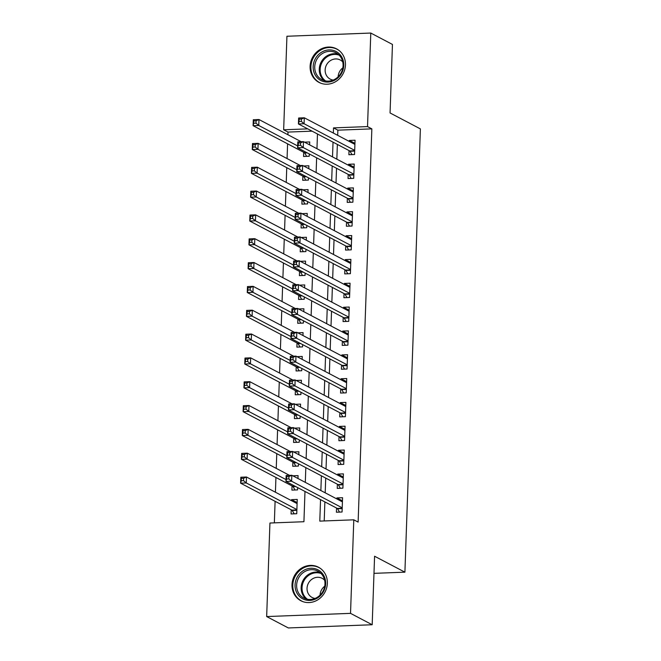 <?xml version="1.0" encoding="UTF-8"?>
<svg xmlns="http://www.w3.org/2000/svg" width="661" height="661" viewBox="0 0 661 661"><rect width="100%" height="100%" fill="white"/><g stroke="black" fill="none" stroke-linecap="round" stroke-linejoin="round"><path stroke-width="0.99" d="M345.455 64.96A18.938 17.326 117.7 0 1 318.966 82.394A18.938 17.326 117.7 0 1 310.1 66.307A18.938 17.326 117.7 0 1 336.589 48.873A18.938 17.326 117.7 0 1 345.455 64.96M327.352 583.308A18.938 17.326 117.7 0 1 300.862 600.742A18.938 17.326 117.7 0 1 291.997 584.655A18.938 17.326 117.7 0 1 318.486 567.221A18.938 17.326 117.7 0 1 327.352 583.308M312.099 131.151L287.998 132.076L283.66 129.796L286.932 36.256L370.788 33.05L392.452 44.436L390.056 112.957L420.388 128.895L404.904 572.17L374.58 556.232L372.184 624.744L288.328 627.95L266.664 616.564L269.936 523.025L303.928 521.727L304.985 491.453M287.998 132.076L287.907 134.728M287.585 143.825L287.072 158.566M286.75 167.663L286.238 182.395M285.924 191.492L285.403 206.224M285.089 215.321L284.577 230.061M284.255 239.158L283.743 253.89M283.42 262.987L282.908 277.727M282.594 286.816L282.073 301.556M281.76 310.653L281.247 325.386M280.925 334.483L280.413 349.223M280.099 358.312L279.578 373.052M279.264 382.149L278.752 396.881M278.43 405.978L277.917 420.718M277.595 429.815L277.083 444.547M276.769 453.644L276.248 468.376M275.934 477.473L275.422 492.214M275.1 501.311L274.348 522.851M349.033 150.568L348.884 154.732L354.552 154.517L355.048 140.223L349.38 140.438L349.347 141.471M348.198 174.397L348.05 178.569L353.718 178.354L354.213 164.052L348.554 164.267L348.512 165.3M347.364 198.226L347.223 202.398L352.883 202.183L353.387 187.881L347.719 188.104L347.686 189.137M346.529 222.063L346.389 226.236L352.057 226.012L352.553 211.718L346.885 211.933L346.851 212.966M345.703 245.892L345.554 250.065L351.222 249.85L351.718 235.547L346.05 235.762L346.017 236.795M344.868 269.729L344.72 273.894L350.388 273.679L350.892 259.376L345.224 259.599L345.182 260.632M344.034 293.558L343.894 297.731L349.553 297.508L350.057 283.214L344.389 283.429L344.356 284.461M343.208 317.387L343.059 321.56L348.727 321.345L349.223 307.043L343.555 307.258L343.522 308.29M342.373 341.225L342.224 345.389L347.893 345.174L348.388 330.88L342.729 331.095L342.687 332.128M341.539 365.054L341.39 369.226L347.058 369.012L347.562 354.709L341.894 354.924L341.861 355.957M340.704 388.883L340.564 393.055L346.224 392.841L346.728 378.538L341.059 378.753L341.026 379.794M339.878 412.72L339.729 416.884L345.397 416.67L345.893 402.375L340.225 402.59L340.192 403.623M339.043 436.549L338.895 440.722L344.563 440.507L345.059 426.205L339.399 426.419L339.357 427.452M338.209 460.378L338.068 464.551L343.728 464.336L344.232 450.034L338.564 450.257L338.531 451.289M337.374 484.216L337.234 488.388L342.902 488.165L343.398 473.871L337.73 474.086L337.697 475.119M297.128 502.567L291.567 499.65L291.534 500.683M291.22 509.78L291.071 513.952L296.739 513.729L297.235 499.435L291.567 499.65M292.046 485.942L291.906 490.115L297.566 489.9L297.648 487.603M292.881 462.113L292.732 466.286L298.4 466.071L298.483 463.766M293.715 438.284L293.567 442.449L299.235 442.234L299.317 439.937M294.542 414.447L294.401 418.62L300.069 418.405L300.144 416.108M295.376 390.618L295.236 394.791L300.895 394.576L300.978 392.27M296.211 366.789L296.062 370.953L301.73 370.738L301.813 368.441M297.045 342.952L296.896 347.124L302.564 346.909L302.639 344.604M297.871 319.123L297.731 323.295L303.391 323.072L303.473 320.775M298.706 295.293L298.557 299.458L304.225 299.243L304.308 296.946M299.54 271.456L299.392 275.629L305.06 275.414L305.142 273.109M300.375 247.627L300.226 251.8L305.894 251.577L305.969 249.28M301.201 223.79L301.061 227.962L306.721 227.748L306.803 225.451M302.036 199.961L301.887 204.133L307.555 203.919L307.638 201.613M302.87 176.132L302.721 180.296L308.39 180.081L308.472 177.784M297.971 478.506L298.07 475.598L292.823 475.804M298.797 454.669L298.904 451.769L293.658 451.967M299.631 430.84L299.73 427.94L294.484 428.138M300.466 407.011L300.565 404.102L295.318 404.309M301.292 383.173L301.399 380.273L296.153 380.472M302.127 359.344L302.226 356.444L296.987 356.643M302.961 335.515L303.06 332.607L297.814 332.805M303.796 311.678L303.895 308.778L298.648 308.976M304.622 287.849L304.729 284.941L299.483 285.147M305.456 264.02L305.556 261.112L300.317 261.31M306.291 240.183L306.39 237.282L301.143 237.481M307.125 216.354L307.225 213.445L301.978 213.652M307.952 192.516L308.059 189.616L302.812 189.814M308.786 168.687L308.885 165.787L303.639 165.985M303.696 152.294L303.556 156.467L309.224 156.252L309.298 153.955M309.621 144.858L309.72 141.95L304.473 142.156M320.544 499.633L319.792 521.116L353.792 519.819L358.122 522.099L371.854 128.87L337.862 130.167L337.68 135.34M337.358 144.429L336.846 159.169M336.532 168.266L336.011 182.998M335.697 192.095L335.185 206.835M334.863 215.924L334.35 230.664M334.028 239.761L333.516 254.493M333.202 263.59L332.681 278.331M332.367 287.428L331.855 302.16M331.533 311.257L331.021 325.989M330.707 335.086L330.186 349.826M329.872 358.923L329.36 373.655M329.038 382.752L328.525 397.492M328.203 406.581L327.691 421.321M327.377 430.418L326.856 445.15M326.542 454.247L326.03 468.988M325.708 478.077L325.195 492.817M324.873 501.914L324.212 520.951M336.548 508.045L336.399 512.217L342.067 512.002L342.563 497.7L336.903 497.915L336.862 498.948M373.977 573.351L404.904 572.17M372.184 624.744L350.528 613.358L266.664 616.564M370.788 33.05L367.524 126.59L333.524 127.887L333.342 133.059M371.854 128.87L367.524 126.59M353.792 519.819L350.528 613.358M333.028 142.156L332.516 156.888M332.194 165.985L331.682 180.726M331.368 189.814L330.847 204.555M330.533 213.652L330.021 228.384M329.699 237.481L329.186 252.221M328.864 261.318L328.352 276.05M328.038 285.147L327.517 299.879M327.203 308.976L326.691 323.716M326.369 332.814L325.856 347.546M325.534 356.643L325.022 371.383M324.708 380.472L324.187 395.212M323.873 404.309L323.361 419.041M323.039 428.138L322.527 442.878M322.213 451.967L321.692 466.707M321.378 475.804L320.866 490.536M307.762 128.87L283.66 129.796M305.308 482.365L305.82 467.624M306.134 458.527L306.654 443.795M306.968 434.698L307.481 419.958M307.803 410.861L308.315 396.129M308.629 387.032L309.15 372.3M309.464 363.203L309.976 348.463M310.298 339.366L310.81 324.634M311.133 315.537L311.645 300.796M311.959 291.708L312.479 276.967M312.793 267.87L313.306 253.138M313.628 244.041L314.14 229.301M314.454 220.212L314.975 205.472M315.289 196.375L315.809 181.643M316.123 172.546L316.636 157.805M316.958 148.717L317.47 133.976M337.862 130.167L333.524 127.887M342.456 500.84L336.903 497.915M343.29 477.002L337.73 474.086M344.117 453.173L338.564 450.257M344.951 429.344L339.399 426.419M345.786 405.507L340.225 402.59M346.62 381.678L341.059 378.753M347.446 357.849L341.894 354.924M348.281 334.012L342.729 331.095M349.115 310.183L343.555 307.258M349.95 286.353L344.389 283.429M350.776 262.516L345.224 259.599M351.611 238.687L346.05 235.762M352.445 214.85L346.885 211.933M353.271 191.021L347.719 188.104M354.106 167.192L348.554 164.267M354.94 143.354L349.38 140.438M340.696 500.964L342.456 500.898M339.523 512.093L337.556 508.755A2.429 0.868 87.8 0 0 337.242 508.408L285.949 481.448L286.155 475.49L291.823 475.276L342.423 501.873M288.931 476.531L291.823 475.276L291.608 481.233L285.949 481.448L286.585 479.002L288.849 478.919L288.931 476.531L286.667 476.622L286.585 479.002M342.208 507.83L291.608 481.233L288.849 478.919M286.155 475.49L286.667 476.622M297.128 502.633L295.368 502.699M297.086 503.599L246.487 477.002L246.28 482.96L240.612 483.183L291.906 510.143A2.429 0.868 -92.2 0 1 292.228 510.482L294.195 513.828M241.248 480.737L240.612 483.183L240.827 477.225L246.487 477.002L243.603 478.267L241.331 478.349L241.248 480.737L243.521 480.646L243.603 478.267M243.521 480.646L246.28 482.96L296.88 509.565M241.331 478.349L240.827 477.225M325.666 583.762A16.385 14.996 117.7 0 1 309.811 600.428A16.385 14.996 117.7 0 1 295.07 584.927A16.385 14.996 117.7 0 1 310.934 568.262A16.385 14.996 117.7 0 1 325.666 583.762M296.64 585.117A15.178 13.889 -62.3 0 0 303.746 598.007A15.178 13.889 -62.3 0 0 324.972 584.035A15.178 13.889 -62.3 0 0 317.867 571.137A15.178 13.889 -62.3 0 0 296.64 585.117M320.056 595.123L320.056 595.123A10.807 9.89 117.7 0 1 324.741 586.208M324.634 580.242A10.807 9.89 -62.3 0 0 322.155 578.334A10.807 9.89 -62.3 0 0 307.043 588.282A10.807 9.89 -62.3 0 0 312.099 597.461A10.807 9.89 -62.3 0 0 315.082 598.42M320.882 568.766A18.814 17.219 -62.3 0 0 319.123 567.692A18.814 17.219 -62.3 0 0 292.806 585.018A18.814 17.219 -62.3 0 0 301.614 600.998A18.814 17.219 -62.3 0 0 303.498 601.841M335.631 79.634A16.385 14.996 117.7 0 1 314.942 74.544A16.385 14.996 117.7 0 1 321.312 52.359A16.385 14.996 117.7 0 1 342.001 57.449A16.385 14.996 117.7 0 1 335.631 79.634M322.271 53.599A15.178 13.889 -62.3 0 0 314.735 67.058A15.178 13.889 -62.3 0 0 321.841 79.659A15.178 13.889 -62.3 0 0 335.54 78.857A15.178 13.889 -62.3 0 0 343.076 65.398A15.178 13.889 -62.3 0 0 335.962 52.797A15.178 13.889 -62.3 0 0 322.271 53.599M338.151 76.783A10.807 9.89 117.7 0 1 342.844 67.86M342.737 61.894A10.807 9.89 -62.3 0 0 340.258 59.986A10.807 9.89 -62.3 0 0 330.508 60.556A10.807 9.89 -62.3 0 0 325.138 70.14A10.807 9.89 -62.3 0 0 330.203 79.113A10.807 9.89 -62.3 0 0 333.177 80.072M338.986 50.418A18.814 17.219 -62.3 0 0 337.226 49.344A18.814 17.219 -62.3 0 0 320.246 50.335A18.814 17.219 -62.3 0 0 310.893 67.025A18.814 17.219 -62.3 0 0 319.717 82.65A18.814 17.219 -62.3 0 0 321.601 83.493M341.53 477.135L343.29 477.068M340.357 488.264L338.391 484.918A2.429 0.868 87.8 0 0 338.068 484.579L286.775 457.619L286.99 451.661L292.649 451.438L343.249 478.035M289.766 452.702L292.649 451.438L292.443 457.395L286.775 457.619L287.411 455.173L289.683 455.082L289.766 452.702L287.494 452.785L287.411 455.173M343.042 484.001L292.443 457.395L289.683 455.082M286.99 451.661L287.494 452.785M342.357 453.297L344.117 453.231M341.192 464.435L339.217 461.089A2.429 0.868 87.8 0 0 338.903 460.742L287.609 433.781L287.816 427.824L293.484 427.609L344.084 454.206M290.592 428.873L293.484 427.609L293.277 433.566L287.609 433.781L288.246 431.336L290.51 431.253L290.592 428.873L288.328 428.956L288.246 431.336M343.877 460.163L293.277 433.566L290.51 431.253M287.816 427.824L288.328 428.956M343.191 429.468L344.951 429.402M342.026 440.598L340.051 437.26A2.429 0.868 87.8 0 0 339.737 436.913L288.444 409.952L288.65 403.995L294.319 403.78L344.918 430.377M291.427 405.036L294.319 403.78L294.112 409.737L288.444 409.952L289.08 407.507L291.344 407.424L291.427 405.036L289.163 405.127L289.08 407.507M344.712 436.334L294.112 409.737L291.344 407.424M288.65 403.995L289.163 405.127M344.026 405.639L345.786 405.573M342.852 416.769L340.886 413.422A2.429 0.868 87.8 0 0 340.572 413.084L289.278 386.123L289.485 380.158L295.145 379.943L345.753 406.54M292.261 381.207L295.145 379.943L294.938 385.9L289.278 386.123L289.906 383.677L292.179 383.587L292.261 381.207L289.997 381.29L289.906 383.677M345.538 412.497L294.938 385.9L292.179 383.587M289.485 380.158L289.997 381.29M289.535 475.358L247.321 453.173L247.115 459.131L241.447 459.345L292.74 486.306A2.429 0.868 -92.2 0 1 293.063 486.653L295.029 489.999M242.083 456.9L241.447 459.345L241.653 453.388L247.321 453.173L244.438 454.438L242.166 454.52L242.083 456.9L244.347 456.817L244.438 454.438M244.347 456.817L247.115 459.131L286.015 479.58M242.166 454.52L241.653 453.388M290.361 451.529L248.156 429.344L247.949 435.302L242.281 435.516L293.575 462.477A2.429 0.868 -92.2 0 1 293.889 462.824L295.864 466.162M242.918 433.071L242.281 435.516L242.488 429.559L248.156 429.344L245.264 430.6L243 430.691L242.918 433.071L245.181 432.988L245.264 430.6M245.181 432.988L247.949 435.302L286.841 455.743M243 430.691L242.488 429.559M291.195 427.7L248.99 405.507L248.776 411.464L243.116 411.687L294.409 438.648A2.429 0.868 -92.2 0 1 294.723 438.987L296.69 442.333M243.752 409.242L243.116 411.687L243.322 405.722L248.99 405.507L246.099 406.771L243.835 406.854L243.752 409.242L246.016 409.151L246.099 406.771M246.016 409.151L248.776 411.464L287.675 431.914M243.835 406.854L243.322 405.722M292.03 403.863L249.817 381.678L249.61 387.635L243.942 387.85L295.236 414.811A2.429 0.868 -92.2 0 1 295.558 415.158L297.524 418.504M244.578 385.404L243.942 387.85L244.157 381.893L249.817 381.678L246.933 382.934L244.661 383.025L244.578 385.404L246.85 385.322L246.933 382.934M246.85 385.322L249.61 387.635L288.51 408.085M244.661 383.025L244.157 381.893M344.86 381.802L346.612 381.736M343.687 392.94L341.72 389.593A2.429 0.868 87.8 0 0 341.398 389.246L290.105 362.286L290.311 356.329L295.979 356.114L346.579 382.711M293.096 357.37L295.979 356.114L295.773 362.071L290.105 362.286L290.741 359.84L293.013 359.758L293.096 357.37L290.823 357.461L290.741 359.84M346.372 388.668L295.773 362.071L293.013 359.758M290.311 356.329L290.823 357.461M292.864 380.034L250.651 357.849L250.445 363.806L244.777 364.021L296.07 390.981A2.429 0.868 -92.2 0 1 296.384 391.32L298.359 394.667M245.413 361.575L244.777 364.021L244.983 358.064L250.651 357.849L247.759 359.105L245.495 359.196L245.413 361.575L247.677 361.493L247.759 359.105M247.677 361.493L250.445 363.806L289.336 384.248M245.495 359.196L244.983 358.064M345.686 357.973L347.446 357.907M344.521 369.102L342.547 365.756A2.429 0.868 87.8 0 0 342.233 365.417L290.939 338.457L291.146 332.5L296.814 332.285L347.413 358.882M293.922 333.541L296.814 332.285L296.607 338.242L290.939 338.457L291.575 336.011L293.839 335.928L293.922 333.541L291.658 333.631L291.575 336.011M347.207 364.839L296.607 338.242L293.839 335.928M291.146 332.5L291.658 333.631M293.691 356.205L251.486 334.012L251.279 339.969L245.611 340.184L296.905 367.152A2.429 0.868 -92.2 0 1 297.219 367.491L299.193 370.838M246.247 337.746L245.611 340.184L245.818 334.226L251.486 334.012L248.594 335.276L246.33 335.358L246.247 337.746L248.511 337.655L248.594 335.276M248.511 337.655L251.279 339.969L290.171 360.419M246.33 335.358L245.818 334.226M346.521 334.144L348.281 334.078M345.348 345.273L343.381 341.927A2.429 0.868 87.8 0 0 343.067 341.588L291.774 314.628L291.98 308.662L297.648 308.447L348.248 335.044M294.756 309.712L297.648 308.447L297.433 314.405L291.774 314.628L292.41 312.182L294.674 312.091L294.756 309.712L292.493 309.794L292.41 312.182M348.041 341.002L297.433 314.405L294.674 312.091M291.98 308.662L292.493 309.794M294.525 332.367L252.312 310.183L252.105 316.14L246.446 316.355L297.739 343.315A2.429 0.868 -92.2 0 1 298.053 343.662L300.02 347.008M247.074 313.909L246.446 316.355L246.652 310.397L252.312 310.183L249.428 311.438L247.164 311.529L247.074 313.909L249.346 313.826L249.428 311.438M249.346 313.826L252.105 316.14L291.005 336.581M247.164 311.529L246.652 310.397M347.356 310.306L349.115 310.24M346.182 321.444L344.216 318.098A2.429 0.868 87.8 0 0 343.894 317.751L292.6 290.79L292.815 284.833L298.475 284.618L349.074 311.215M295.591 285.874L298.475 284.618L298.268 290.576L292.6 290.79L293.236 288.345L295.508 288.262L295.591 285.874L293.319 285.965L293.236 288.345M348.868 317.173L298.268 290.576L295.508 288.262M292.815 284.833L293.319 285.965M295.36 308.538L253.146 286.345L252.94 292.311L247.272 292.526L298.565 319.486A2.429 0.868 -92.2 0 1 298.888 319.825L300.854 323.171M247.908 290.08L247.272 292.526L247.478 286.568L253.146 286.345L250.263 287.609L247.991 287.692L247.908 290.08L250.172 289.989L250.263 287.609M250.172 289.989L252.94 292.311L291.84 312.752M247.991 287.692L247.478 286.568M348.19 286.477L349.942 286.411M347.017 297.607L345.05 294.261A2.429 0.868 87.8 0 0 344.728 293.922L293.434 266.961L293.641 261.004L299.309 260.781L349.909 287.386M296.417 262.045L299.309 260.781L299.103 266.747L293.434 266.961L294.071 264.516L296.335 264.425L296.417 262.045L294.153 262.136L294.071 264.516M349.702 293.344L299.103 266.747L296.335 264.425M293.641 261.004L294.153 262.136M349.016 262.648L350.776 262.574M347.851 273.778L345.877 270.432A2.429 0.868 87.8 0 0 345.563 270.093L294.269 243.124L294.476 237.167L300.144 236.952L350.743 263.549M297.252 238.216L300.144 236.952L299.937 242.909L294.269 243.124L294.905 240.687L297.169 240.596L297.252 238.216L294.988 238.299L294.905 240.687M350.537 269.506L299.937 242.909L297.169 240.596M294.476 237.167L294.988 238.299M349.851 238.811L351.611 238.745M348.678 249.941L346.711 246.603A2.429 0.868 87.8 0 0 346.397 246.256L295.103 219.295L295.31 213.338L300.978 213.123L351.578 239.72M298.086 214.379L300.978 213.123L300.763 219.08L295.103 219.295L295.74 216.849L298.004 216.767L298.086 214.379L295.822 214.47L295.74 216.849M351.363 245.677L300.763 219.08L298.004 216.767M295.31 213.338L295.822 214.47M350.685 214.982L352.437 214.916M349.512 226.112L347.546 222.765A2.429 0.868 87.8 0 0 347.223 222.427L295.93 195.466L296.136 189.509L301.804 189.286L352.404 215.891M298.921 190.55L301.804 189.286L301.598 195.251L295.93 195.466L296.566 193.02L298.838 192.929L298.921 190.55L296.649 190.632L296.566 193.02M352.197 221.848L301.598 195.251L298.838 192.929M296.136 189.509L296.649 190.632M351.512 191.145L353.271 191.079M350.347 202.283L348.372 198.936A2.429 0.868 87.8 0 0 348.058 198.597L296.764 171.629L296.971 165.671L302.639 165.457L353.238 192.054M299.747 166.721L302.639 165.457L302.432 171.414L296.764 171.629L297.4 169.183L299.664 169.1L299.747 166.721L297.483 166.803L297.4 169.183M353.032 198.011L302.432 171.414L299.664 169.1M296.971 165.671L297.483 166.803M352.346 167.316L354.106 167.25M351.181 178.445L349.206 175.107A2.429 0.868 87.8 0 0 348.892 174.76L297.599 147.8L297.805 141.842L303.473 141.628L354.073 168.225M300.581 142.883L303.473 141.628L303.267 147.585L297.599 147.8L298.235 145.354L300.499 145.271L300.581 142.883L298.318 142.974L298.235 145.354M353.866 174.182L303.267 147.585L300.499 145.271M297.805 141.842L298.318 142.974M353.181 143.487L354.94 143.42M352.007 154.616L350.041 151.27A2.429 0.868 87.8 0 0 349.719 150.931L298.425 123.971L298.64 118.013L304.3 117.79L354.907 144.387M301.416 119.054L304.3 117.79L304.093 123.747L298.425 123.971L299.061 121.525L301.333 121.434L301.416 119.054L299.152 119.137L299.061 121.525M354.693 150.353L304.093 123.747L301.333 121.434M298.64 118.013L299.152 119.137M296.194 284.701L253.981 262.516L253.774 268.473L248.106 268.688L299.4 295.657A2.429 0.868 -92.2 0 1 299.714 295.996L301.689 299.342M248.743 266.251L248.106 268.688L248.313 262.731L253.981 262.516L251.089 263.78L248.825 263.863L248.743 266.251L251.006 266.16L251.089 263.78M251.006 266.16L253.774 268.473L292.666 288.923M248.825 263.863L248.313 262.731M297.02 260.872L254.815 238.687L254.601 244.644L248.941 244.859L300.234 271.82A2.429 0.868 -92.2 0 1 300.548 272.167L302.515 275.505M249.577 242.413L248.941 244.859L249.147 238.902L254.815 238.687L251.924 239.943L249.66 240.034L249.577 242.413L251.841 242.331L251.924 239.943M251.841 242.331L254.601 244.644L293.501 265.086M249.66 240.034L249.147 238.902M297.855 237.043L255.642 214.85L255.435 220.807L249.767 221.03L301.061 247.991A2.429 0.868 -92.2 0 1 301.383 248.329L303.349 251.676M250.403 218.584L249.767 221.03L249.982 215.073L255.642 214.85L252.758 216.114L250.486 216.197L250.403 218.584L252.676 218.494L252.758 216.114M252.676 218.494L255.435 220.807L294.335 241.257M250.486 216.197L249.982 215.073M298.689 213.206L256.476 191.021L256.27 196.978L250.602 197.193L301.895 224.162A2.429 0.868 -92.2 0 1 302.217 224.5L304.184 227.847M251.238 194.747L250.602 197.193L250.808 191.236L256.476 191.021L253.584 192.285L251.32 192.368L251.238 194.747L253.502 194.665L253.584 192.285M253.502 194.665L256.27 196.978L295.161 217.428M251.32 192.368L250.808 191.236M299.516 189.376L257.311 167.192L257.104 173.149L251.436 173.364L302.73 200.324A2.429 0.868 -92.2 0 1 303.044 200.671L305.018 204.009M252.072 170.918L251.436 173.364L251.643 167.407L257.311 167.192L254.419 168.448L252.155 168.538L252.072 170.918L254.336 170.835L254.419 168.448M254.336 170.835L257.104 173.149L295.996 193.59M252.155 168.538L251.643 167.407M300.35 165.547L258.145 143.354L257.93 149.312L252.271 149.535L303.564 176.495A2.429 0.868 -92.2 0 1 303.878 176.834L305.845 180.18M252.907 147.089L252.271 149.535L252.477 143.577L258.145 143.354L255.253 144.619L252.989 144.701L252.907 147.089L255.171 146.998L255.253 144.619M255.171 146.998L257.93 149.312L296.83 169.761M252.989 144.701L252.477 143.577M301.185 141.71L258.972 119.525L258.765 125.483L253.097 125.697L304.39 152.658A2.429 0.868 -92.2 0 1 304.713 153.005L306.679 156.351M253.733 123.252L253.097 125.697L253.303 119.74L258.972 119.525L256.088 120.781L253.816 120.872L253.733 123.252L256.005 123.169L256.088 120.781M256.005 123.169L258.765 125.483L297.665 145.932M253.816 120.872L253.303 119.74M342.183 508.573L337.556 508.755M342.2 508.218L337.242 508.408M291.906 510.143L296.872 509.953M292.228 510.482L296.855 510.309M306.117 598.965A15.178 13.889 117.7 0 1 301.152 587.489A15.178 13.889 117.7 0 1 319.998 572.558M321.039 573.5A14.674 13.435 -62.3 0 0 302.044 587.695A14.674 13.435 -62.3 0 0 307.489 599.279M324.221 80.617A15.178 13.889 117.7 0 1 326.79 55.97A15.178 13.889 117.7 0 1 338.101 54.21M339.134 55.152A14.674 13.435 -62.3 0 0 327.435 56.606A14.674 13.435 -62.3 0 0 325.584 80.931M343.018 484.744L338.391 484.918M343.034 484.389L338.068 484.579M343.852 460.915L339.217 461.089M343.86 460.56L338.903 460.742M344.687 437.078L340.051 437.26M344.695 436.723L339.737 436.913M345.513 413.249L340.886 413.422M345.529 412.894L340.572 413.084M292.74 486.306L295.029 486.223M293.063 486.653L295.657 486.554M293.575 462.477L295.864 462.394M293.889 462.824L296.492 462.725M294.409 438.648L296.69 438.557M294.723 438.987L297.326 438.887M295.236 414.811L297.524 414.728M295.558 415.158L298.152 415.058M346.347 389.412L341.72 389.593M346.356 389.056L341.398 389.246M296.07 390.981L298.359 390.891M296.384 391.32L298.987 391.221M347.182 365.583L342.547 365.756M347.19 365.227L342.233 365.417M296.905 367.152L299.193 367.062M297.219 367.491L299.821 367.392M348.008 341.754L343.381 341.927M348.025 341.398L343.067 341.588M297.739 343.315L300.02 343.233M298.053 343.662L300.648 343.563M348.843 317.916L344.216 318.098M348.859 317.561L343.894 317.751M298.565 319.486L300.854 319.395M298.888 319.825L301.482 319.726M349.677 294.087L345.05 294.261M349.686 293.732L344.728 293.922M350.512 270.258L345.877 270.432M350.52 269.903L345.563 270.093M351.338 246.421L346.711 246.603M351.355 246.066L346.397 246.256M352.173 222.592L347.546 222.765M352.189 222.236L347.223 222.427M353.007 198.763L348.372 198.936M353.015 198.407L348.058 198.597M353.833 174.925L349.206 175.107M353.85 174.57L348.892 174.76M354.668 151.096L350.041 151.27M354.684 150.741L349.719 150.931M299.4 295.657L301.689 295.566M299.714 295.996L302.317 295.897M300.234 271.82L302.523 271.737M300.548 272.167L303.151 272.068M301.061 247.991L303.349 247.9M301.383 248.329L303.977 248.23M301.895 224.162L304.184 224.071M302.217 224.5L304.812 224.401M302.73 200.324L305.018 200.242M303.044 200.671L305.646 200.572M303.564 176.495L305.845 176.404M303.878 176.834L306.473 176.735M304.39 152.658L306.679 152.575M304.713 153.005L307.307 152.906M319.123 567.692L320.164 568.237M301.614 600.998L302.655 601.543M337.226 49.344L338.267 49.889M319.717 82.65L320.759 83.203"/></g></svg>
